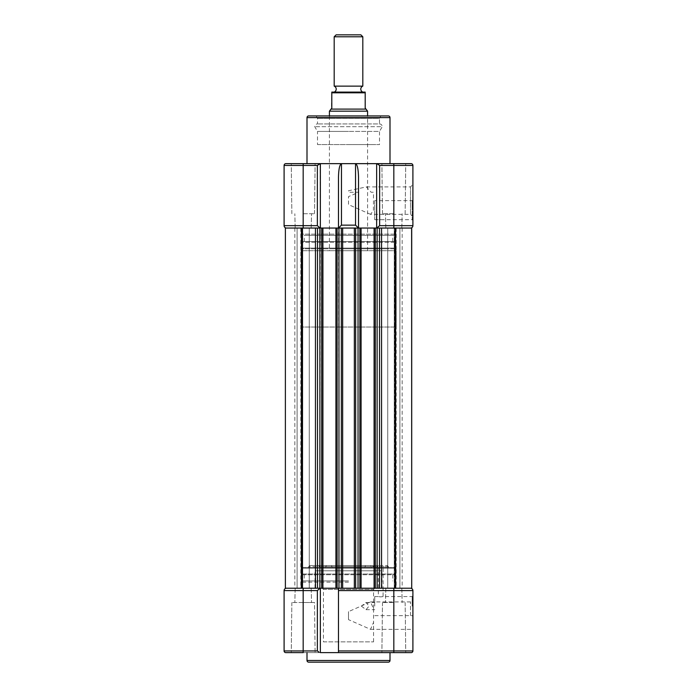 <?xml version="1.0" encoding="UTF-8"?>
<svg xmlns="http://www.w3.org/2000/svg" width="697" height="697" viewBox="0 0 697 697"><rect width="100%" height="100%" fill="white"/><g stroke="black" fill="none" stroke-linecap="round" stroke-linejoin="round"><path stroke-width="0.52" stroke-dasharray="3.48 2.61" d="M319.496 588.738L317.37 590.594L317.37 650.937L303.178 650.937L303.178 652.61L291.259 652.61L315.105 652.61L314.513 602.522L303.178 602.522L314.513 602.522L303.178 602.522L314.513 602.522L315.105 652.61L303.178 652.61L405.741 652.61L393.822 652.61L405.741 652.61L393.822 652.61L393.822 650.937L412.903 650.937L412.903 590.594L393.822 590.594L393.822 650.937L338.481 650.937L338.481 590.594L393.822 590.594L393.822 588.207L410.516 588.207L379.508 588.207L411.709 588.207M301.4 228.05L301.4 588.207L285.378 588.207L302.759 588.207L285.378 588.207L285.378 228.05L376.641 228.05L376.641 163.647L411.108 163.647A1.786 1.786 0 0 1 412.903 165.442L412.903 225.662A2.387 2.387 0 0 1 410.516 228.05L379.508 228.05L379.508 588.207L374.08 588.207L377.121 588.207L377.121 228.05L379.508 228.05L379.508 588.207L379.508 228.05L395.608 228.05L395.608 588.207M301.4 588.207L286.484 588.207L303.178 588.207L303.178 590.594L317.37 590.594M315.453 228.05L317.492 228.05L317.492 588.207L319.879 588.207L320.298 228.05L286.484 228.05L315.453 228.05L315.453 588.207L317.492 588.207L315.453 588.207M348.5 588.207L300.799 588.207L348.5 588.207M303.178 588.207L322.92 588.207L322.92 228.05L322.92 588.207L321.544 588.207L321.544 228.05L322.92 228.05L321.544 228.05L321.544 588.207L337.287 588.207L337.287 228.05L337.287 588.207L335.919 588.207L335.919 228.05L337.287 228.05L335.919 228.05L335.919 588.207L341.347 588.207L341.347 228.05L341.347 588.207L341.347 228.05L355.653 228.05L355.653 588.207L375.456 588.207L359.713 588.207L361.081 588.207L361.081 228.05L359.713 228.05L359.713 588.207L359.713 228.05L375.456 228.05L375.456 588.207L375.456 228.05L374.08 228.05L374.08 588.207L374.08 228.05L377.121 228.05L376.641 228.05L376.641 163.647L376.641 228.05L410.516 228.05M361.081 228.05L361.081 588.207L361.081 228.05L359.713 228.05L359.713 588.207L359.713 228.05L361.081 228.05L359.887 228.05L359.887 588.207M361.081 588.207L358.04 588.207L358.04 228.05L359.887 228.05M355.653 228.05L355.653 588.207L355.653 228.05M317.492 228.05L317.492 588.207L317.492 228.05M322.92 228.05L322.92 588.207L321.544 588.207L322.92 588.207M321.544 228.05L321.544 588.207L321.544 228.05M337.287 588.207L335.919 588.207L337.287 588.207L337.287 228.05L337.287 588.207M335.919 228.05L335.919 588.207M374.08 228.05L375.456 228.05L375.456 588.207L375.456 228.05L374.08 228.05L374.08 588.207M394.938 588.207L411.622 588.207L394.241 588.207L394.938 588.207L394.938 228.05L411.622 228.05L394.241 228.05L394.938 228.05L394.938 588.207M394.58 228.05L402.169 228.05L394.58 228.05L394.241 588.207L402.169 588.207L394.58 588.207L394.58 228.05M395.608 228.05L411.709 228.05M348.5 228.05L396.201 228.05L348.5 228.05M348.5 580.932L302.228 580.932L348.5 580.932M301.749 574.737L395.251 574.737L301.749 574.737A0.714 0.714 0 0 1 301.034 574.014L395.966 574.014L301.034 574.014L301.034 568.177A0.714 0.714 0 0 1 301.749 567.463L395.251 567.463L301.749 567.463M395.251 574.737A0.714 0.714 0 0 0 395.966 574.014L395.966 568.177A0.714 0.714 0 0 0 395.251 567.463M412.903 606.102L412.903 595.839L412.903 606.102M412.188 606.102L412.188 596.554L412.188 606.102M412.903 615.643L412.903 631.743L412.903 615.643M410.516 615.643L410.516 601.92L410.516 615.643M319.879 570.799L377.121 570.799L319.879 570.799L319.879 566.739L371.292 566.739L370.612 565.555L309.738 565.555L372.459 565.555L373.644 566.739L308.544 566.739L319.975 566.739L318.686 565.555M373.548 608.864L373.548 622.412L370.525 629.356L348.5 619.642L348.5 611.635L370.525 601.92L373.548 608.864L373.548 589.401L323.452 589.401L322.267 588.207L374.733 588.207L322.267 588.207M323.452 641.876L373.548 641.876L323.452 641.876L323.452 589.401L373.548 589.401L374.733 588.207M377.121 570.799L377.121 566.739L325.708 566.739L326.388 565.555L387.262 565.555L324.541 565.555L323.356 566.739L388.456 566.739L388.456 567.463L323.356 567.463L323.356 566.739M387.262 565.555L388.456 566.739L377.025 566.739L378.314 565.555M348.5 619.642L348.5 611.635M380.701 567.463L383.089 567.463L380.701 567.463M380.701 596.859C383.777 596.527 383.777 596.527 380.701 596.859C383.777 596.527 383.777 596.527 380.701 596.859C377.626 596.527 377.626 596.527 380.701 596.859C377.626 596.527 377.626 596.527 380.701 596.859M374.733 606.102L374.733 596.554L374.733 606.102M361.403 606.102L366.03 609.675L369.053 606.102L366.03 602.522L361.403 606.102M314.992 588.207L382.008 588.207L314.992 588.207L314.992 570.799L382.008 570.799L314.992 570.799M382.008 588.207L382.008 570.799M325.708 566.739L325.708 567.463L373.644 567.463L373.644 566.739M373.548 641.876L373.548 622.412M393.822 602.522L382.487 602.522L393.822 602.522M348.5 574.737L304.258 574.737L348.5 574.737M371.292 566.739L371.292 567.463L364.827 567.463L388.456 567.463M284.097 590.594L284.097 650.937L303.178 650.937L303.178 590.594L284.097 590.594M303.178 652.61L320.359 652.61L320.359 588.207L338.481 588.207L320.359 588.207L320.359 652.61L320.359 588.207M393.822 652.61L411.23 652.61M393.822 588.207L338.481 588.207L338.96 588.207L338.481 177.395C338.672 169.101 339.666 164.527 341.46 163.647L376.641 163.647M338.481 650.937L338.481 590.594M338.481 652.61L338.481 588.207M319.984 566.739L319.975 567.463L318.799 565.555L319.975 566.739M308.666 662.15L388.334 662.15M303.178 602.522L291.851 602.522L303.178 602.522M317.37 650.937L318.956 652.087M362.815 86.132L334.185 86.132M362.815 92.091L334.185 92.091L362.815 92.091M336.128 34.85L360.872 34.85M334.185 36.784L362.815 36.784M300.799 327.032L396.201 327.032L300.799 327.032L300.799 250.711L396.201 250.711L300.799 250.711M396.201 327.032L396.201 250.711M329.42 250.711L367.58 250.711L329.42 250.711L329.42 115.946M331.397 109.098L329.42 111.171L367.58 111.171L365.193 108.079L365.193 92.806L331.807 92.806L331.397 109.098L365.603 109.098M367.58 250.711L367.58 115.946M331.807 92.091L365.193 92.091M301.749 241.528A0.714 0.714 0 0 0 301.034 242.242L395.966 242.242L301.034 242.242L301.034 248.088A0.714 0.714 0 0 0 301.749 248.803L395.251 248.803A0.714 0.714 0 0 0 395.966 248.088L301.034 248.088L395.966 248.088L395.966 242.242A0.714 0.714 0 0 0 395.251 241.528L301.749 241.528L395.251 241.528M301.034 228.05L395.966 228.05L301.034 228.05L301.034 234.131L395.966 234.131L301.034 234.131A1.194 1.194 0 0 0 302.228 235.325L394.772 235.325L302.228 235.325M395.966 228.05L395.966 234.131A1.194 1.194 0 0 1 394.772 235.325M380.884 115.946L379.508 118.333L317.492 118.333L379.508 118.333L379.508 123.935L317.492 123.935L379.508 123.935A2.744 2.744 0 0 1 382.252 126.68L314.748 126.68L382.252 126.68L379.508 131.428L348.5 131.428L379.508 131.428L379.508 144.567L317.492 144.567L317.492 131.428L348.5 131.428L317.492 131.428L314.748 126.68A2.744 2.744 0 0 1 317.492 123.935L317.492 118.333L316.116 115.946L380.884 115.946L316.116 115.946M304.258 241.528L392.742 241.528L304.258 241.528L304.258 235.325L392.742 235.325L304.258 235.325M392.742 241.528L392.742 235.325M366.352 186.901L410.516 186.901L412.903 184.522L412.903 216.723L410.516 214.336L410.516 186.901L410.516 214.336L370.525 214.336L373.426 210.503L373.522 192.267L371.135 192.267L366.352 186.901L348.5 190.769L348.5 192.267L358.85 192.267L348.5 196.615L348.5 204.622L370.525 214.336M374.733 200.623L374.733 219.703L374.733 200.623L412.188 200.623L412.188 210.163L412.188 200.623L412.903 199.9L412.903 210.163L412.903 199.9M374.733 219.703L412.188 219.703L412.188 210.163L412.188 219.703L412.903 220.418L412.903 210.163L412.903 220.418M412.903 225.662L393.822 225.662L393.822 163.647L291.259 163.647L320.106 163.647L317.37 165.442L284.097 165.442A1.786 1.786 0 0 1 285.892 163.647L303.178 163.647L303.178 225.662L284.097 225.662A2.387 2.387 0 0 0 286.484 228.05A2.387 2.387 0 0 1 284.097 225.662M303.178 213.735L314.513 213.735L303.178 213.735M393.822 213.735L382.487 213.735L393.822 213.735M378.314 248.803L383.089 248.803L378.314 248.803M395.251 248.803L301.749 248.803M332.173 248.803L388.316 248.803L332.173 248.803M317.492 144.567L379.508 144.567M348.5 144.567L371.161 144.567L348.5 144.567M308.666 115.946L388.334 115.946M320.106 163.647L320.359 228.05L320.359 163.647L355.54 163.647C357.334 164.527 358.328 169.101 358.519 177.395L358.519 228.05L358.519 177.395M320.359 163.647L320.359 228.05L338.481 228.05L338.481 177.395L338.481 228.05L341.46 225.148L341.46 163.647M319.496 227.518L317.37 225.662L317.37 165.442M320.359 228.05L376.641 228.05M383.089 219.703L378.314 219.703M411.108 163.647A1.786 1.786 0 0 1 412.903 165.442L379.63 165.442L376.894 163.647M378.671 226.516L377.155 227.788M358.519 228.05L355.54 225.148L341.46 225.148M342.663 228.05L342.663 588.207M375.274 228.05L375.274 588.207M354.337 228.05L354.337 588.207M337.113 228.05L337.113 588.207M321.726 228.05L321.726 588.207M302.062 228.05L302.062 588.207L302.062 228.05M302.42 228.05L302.42 588.207L302.42 228.05M381.547 228.05L381.547 588.207M348.5 582.126L301.034 582.126L348.5 582.126M395.966 568.177L301.034 568.177L395.966 568.177M364.827 567.463L365.507 565.555M331.493 565.555L332.173 567.463M377.025 566.739L377.025 567.463L378.201 565.555L377.025 566.739M387.123 565.555L388.316 567.463M309.877 565.555L308.684 567.463M389.998 660.477L307.002 660.477M307.002 117.619L389.998 117.619M355.54 163.647L355.54 225.148M317.37 225.662L303.178 225.662L303.178 228.05M379.63 165.442L379.63 225.662L393.822 225.662L393.822 228.05M387.732 228.05L387.732 588.207L387.732 228.05M297.096 228.05L297.096 588.207L297.096 228.05M300.799 228.05L300.799 588.207M302.759 228.05L302.759 588.207L302.759 228.05M294.831 228.05L294.831 588.207M394.241 228.05L394.241 588.207L394.241 228.05M402.169 228.05L402.169 588.207M396.201 228.05L396.201 588.207M399.904 228.05L399.904 588.207L399.904 228.05M309.268 228.05L309.268 588.207L309.268 228.05M301.034 588.207L301.034 582.126L302.228 580.932M374.733 615.643L412.188 615.643L412.903 616.357M370.525 629.356L410.516 629.356L412.903 631.743M412.903 595.839L412.188 596.554L383.089 596.554L383.089 567.463M366.03 609.675L374.733 609.675M311.176 588.207L311.533 602.522L311.176 588.207M401.812 588.207L402.169 602.522L401.812 588.207M405.149 602.522L405.741 652.61L405.149 602.522M304.258 574.737L304.258 580.932M392.742 574.737L392.742 580.932M395.966 588.207L395.966 582.126L394.772 580.932M309.738 565.555L308.544 567.463M382.487 602.522L381.895 652.61L382.487 602.522M385.824 588.207L385.467 602.522L385.824 588.207M291.851 602.522L291.259 652.61L291.851 602.522M295.188 588.207L294.831 602.522L295.188 588.207M366.03 602.522L374.733 602.522M374.733 596.554L378.314 596.554L378.314 567.463M370.525 601.92L410.516 601.92L412.903 599.542M314.513 213.735L315.105 163.647L314.513 213.735M405.149 213.735L405.741 163.647L405.149 213.735M401.812 228.05L402.169 213.735L401.812 228.05M311.176 228.05L311.533 213.735L311.176 228.05M295.188 228.05L294.831 213.735L295.188 228.05M385.824 228.05L385.467 213.735L385.824 228.05M291.851 213.735L291.259 163.647L291.851 213.735M382.487 213.735L381.895 163.647L382.487 213.735"/><path stroke-width="1.05" d="M285.378 228.05L285.378 588.207L301.4 588.207L301.4 228.05L285.378 228.05M411.622 228.05L411.709 588.207L411.709 228.05L377.121 228.05L377.121 588.207L379.508 588.207L379.508 228.05L338.96 228.05L338.96 588.207L341.347 588.207L341.347 228.05L322.92 228.05L322.92 588.207L301.4 588.207M286.484 228.05A2.387 2.387 0 0 1 284.097 225.662L284.097 165.442L284.097 225.662L303.178 225.662L303.178 228.05L301.4 228.05M317.492 228.05L317.492 588.207L319.879 588.207L319.879 228.05L317.492 228.05M322.92 228.05L303.178 228.05M335.919 228.05L335.919 588.207L322.92 588.207M361.081 228.05L361.081 588.207L335.919 588.207M355.653 228.05L355.653 588.207L358.04 588.207L358.04 228.05L355.653 228.05M374.08 228.05L374.08 588.207L393.822 588.207L393.822 590.594L338.481 590.594L338.481 588.207M395.6 228.05L395.6 588.207L393.822 588.207M411.622 588.207L395.6 588.207M307.002 652.61L307.002 660.477A1.673 1.673 0 0 0 308.666 662.15L388.334 662.15A1.673 1.673 0 0 0 389.998 660.477L389.998 652.61M303.178 652.61L285.77 652.61L303.178 652.61L303.178 650.937L317.37 650.937L317.37 590.594L319.496 588.738M410.516 588.207A2.387 2.387 0 0 1 412.903 590.594A2.387 2.387 0 0 0 410.516 588.207A2.387 2.387 0 0 1 412.903 590.594L412.903 650.937A1.673 1.673 0 0 1 411.23 652.61L320.359 652.61L320.359 588.207M338.481 652.61L338.481 590.594M284.097 650.937L284.097 590.594A2.387 2.387 0 0 1 286.484 588.207A2.387 2.387 0 0 0 284.097 590.594L303.178 590.594L303.178 650.937L284.097 650.937A1.673 1.673 0 0 0 285.77 652.61A1.673 1.673 0 0 1 284.097 650.937A1.673 1.673 0 0 0 285.77 652.61M361.081 588.207L374.08 588.207M412.903 650.937A1.673 1.673 0 0 1 411.23 652.61A1.673 1.673 0 0 0 412.903 650.937L393.822 650.937L393.822 590.594L412.903 590.594M318.956 652.087L317.37 650.937M362.815 92.091A3.206 3.206 0 0 1 362.815 86.132L362.815 36.784L334.185 36.784L334.185 86.132L362.815 86.132M334.185 92.091A3.206 3.206 0 0 0 334.185 86.132M362.815 36.784L360.872 34.85L336.128 34.85L334.185 36.784M329.42 115.946L329.42 111.171L367.58 111.171L365.193 108.079L365.193 92.091L331.807 92.091L331.807 92.806L331.807 92.091M367.58 115.946L367.58 111.171M365.193 92.091L365.193 92.806L331.807 92.806L331.807 108.079L329.42 111.171M365.603 109.098L331.397 109.098M389.998 163.647L389.998 117.619A1.673 1.673 0 0 0 388.334 115.946L308.666 115.946A1.673 1.673 0 0 0 307.002 117.619L307.002 163.647M412.903 216.723L412.903 184.522M317.37 165.442L317.37 225.662L303.178 225.662L303.178 163.647L341.46 163.647L285.892 163.647A1.786 1.786 0 0 0 284.097 165.442L317.37 165.442L320.106 163.647M376.641 228.05L376.641 163.647L355.54 163.647L393.822 163.647L376.894 163.647L379.63 165.442L412.903 165.442A1.786 1.786 0 0 0 411.108 163.647L393.822 163.647L393.822 225.662L412.903 225.662L412.903 165.442M338.481 177.395L338.481 228.05L341.46 225.148L341.46 163.647C339.666 164.527 338.672 169.101 338.481 177.395M317.37 225.662L319.496 227.518M320.359 228.05L320.359 163.647M358.519 228.05L358.519 177.395L358.519 228.05L355.54 225.148L341.46 225.148M358.519 177.395C358.328 169.101 357.334 164.527 355.54 163.647L341.46 163.647M379.56 225.723L378.671 226.516M377.155 227.788L376.72 228.05M412.903 225.662A2.387 2.387 0 0 1 410.516 228.05A2.387 2.387 0 0 0 412.903 225.662M376.702 228.05L379.63 225.662L379.63 165.442M381.547 228.05L381.547 588.207M342.663 228.05L342.663 588.207M315.453 228.05L315.453 588.207M321.726 228.05L321.726 588.207M337.113 228.05L337.113 588.207M354.337 228.05L354.337 588.207M359.887 228.05L359.887 588.207M375.274 228.05L375.274 588.207M307.002 660.477L389.998 660.477M317.37 590.594L303.178 590.594L303.178 588.207M338.481 650.937L393.822 650.937L393.822 652.61M286.484 588.207A2.387 2.387 0 0 0 284.097 590.594M389.998 117.619L307.002 117.619M284.097 165.442A1.786 1.786 0 0 1 285.892 163.647M355.54 163.647L355.54 225.148M379.63 225.662L393.822 225.662L393.822 228.05"/></g></svg>
